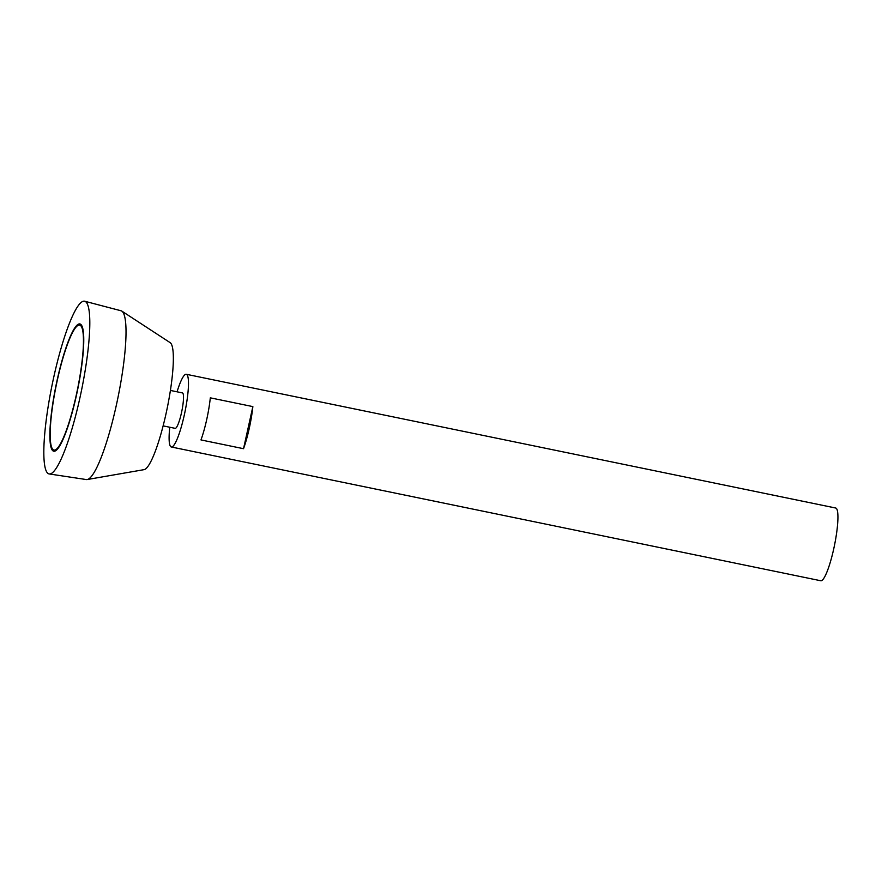 <?xml version="1.0" encoding="UTF-8"?>
<svg xmlns="http://www.w3.org/2000/svg" width="882" height="882" viewBox="0 0 882 882"><rect width="100%" height="100%" fill="white"/><g stroke="black" fill="none" stroke-linecap="round" stroke-linejoin="round"><path stroke-width="1.32" d="M53.063 449.622A63.802 10.816 -78.4 0 0 53.956 450.063A63.802 10.816 -78.4 0 0 77.418 389.756A63.802 10.816 -78.4 0 0 79.689 325.083A63.802 10.816 -78.4 0 0 56.801 382.623A63.802 10.816 -78.4 0 0 53.063 449.622M169.763 427.241A37.121 6.295 -78.4 0 0 170.788 446.733A37.121 6.295 -78.4 0 0 171.306 446.987L820.756 580.753A37.121 6.295 -78.4 0 0 834.416 545.66A37.121 6.295 -78.4 0 0 835.739 508.032L186.289 374.277A37.121 6.295 -78.4 0 0 177.061 391.806M171.306 446.987A37.121 6.295 -78.4 0 0 184.966 411.905A37.121 6.295 -78.4 0 0 186.289 374.277M210.313 397.837L252.858 406.602A37.121 6.295 101.6 0 1 243.531 448.695L200.975 439.931A37.121 6.295 -78.4 0 0 210.313 397.837M163.115 425.874L175.143 428.343A18.092 3.065 -78.4 0 0 181.802 411.255A18.092 3.065 -78.4 0 0 182.442 392.92L170.413 390.439M49.172 473.943L86.293 479.554A86.171 14.608 -78.4 0 0 87.164 479.543L144.042 469.654A64.959 11.014 -78.4 0 0 167.194 408.245A64.959 11.014 -78.4 0 0 170.193 342.679L121.848 311.125A86.171 14.608 -78.4 0 0 121.055 310.773L84.738 301.247A88.167 14.95 -78.4 0 0 53.063 380.351A88.167 14.95 -78.4 0 0 47.815 473.314A88.167 14.95 -78.4 0 0 49.172 473.943A88.167 14.95 -78.4 0 0 81.464 390.583A88.167 14.95 -78.4 0 0 84.738 301.247M87.164 479.543A86.171 14.608 -78.4 0 0 117.857 398.08A86.171 14.608 -78.4 0 0 121.848 311.125M52.81 450.757A64.959 11.014 -78.4 0 0 53.714 451.198A64.959 11.014 -78.4 0 0 77.616 389.789A64.959 11.014 -78.4 0 0 79.931 323.948A64.959 11.014 -78.4 0 0 56.624 382.534A64.959 11.014 -78.4 0 0 52.81 450.757M52.766 449.346A64.959 11.014 -78.4 0 0 53.934 450.989A64.959 11.014 -78.4 0 0 54.298 451.231M80.471 324.146A64.959 11.014 -78.4 0 0 78.322 325.271M53.956 450.063L55.07 450.294A63.802 10.816 -78.4 0 0 56.448 450.096M81.993 326.031A63.802 10.816 -78.4 0 0 80.813 325.315L79.689 325.083M243.531 448.695L252.858 406.602"/></g></svg>
